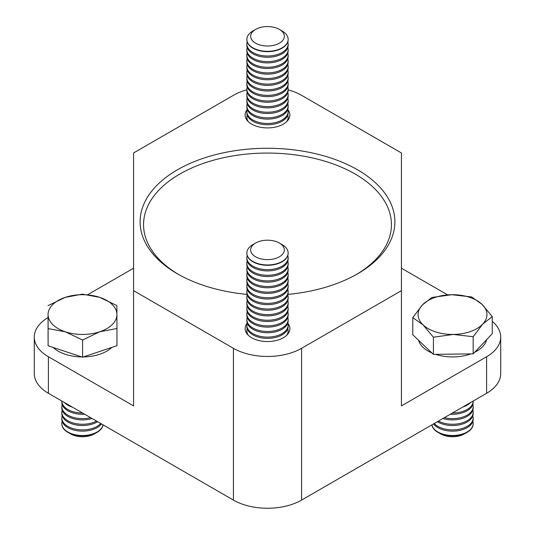 <?xml version="1.0" encoding="UTF-8"?>
<svg xmlns="http://www.w3.org/2000/svg" width="535" height="535" viewBox="0 0 535 535"><rect width="100%" height="100%" fill="white"/><g stroke="black" fill="none" stroke-linecap="round" stroke-linejoin="round"><path stroke-width="0.8" d="M279.404 29.412L282.105 30.97A20.658 11.924 180 0 1 288.158 39.403A20.658 11.924 180 0 1 259.602 50.424A20.658 11.924 180 0 1 246.842 39.403A20.658 11.924 180 0 1 252.894 30.97L255.596 29.412A16.839 9.724 180 0 1 273.94 27.298A16.839 9.724 180 0 1 279.404 29.412A16.839 9.724 180 0 1 281.504 41.683A16.839 9.724 180 0 1 261.06 45.268A16.839 9.724 180 0 1 255.596 29.412M288.158 39.563A20.658 11.924 180 0 1 288.158 39.724A20.658 11.924 180 0 1 286.586 44.285A20.658 11.924 180 0 1 259.602 50.745A20.658 11.924 180 0 1 246.842 39.724A20.658 11.924 180 0 1 246.842 39.563M287.81 41.904A20.658 11.924 180 0 1 288.158 44.091A20.658 11.924 180 0 1 286.586 48.652A20.658 11.924 180 0 1 259.602 55.112A20.658 11.924 180 0 1 246.842 44.091A20.658 11.924 180 0 1 247.19 41.904M288.158 44.091L288.158 45.348A20.658 11.924 180 0 1 286.586 49.902A20.658 11.924 180 0 1 259.602 56.369A20.658 11.924 180 0 1 246.842 45.348L246.842 44.091M287.81 47.528A20.658 11.924 180 0 1 288.158 49.708A20.658 11.924 180 0 1 286.586 54.269A20.658 11.924 180 0 1 259.602 60.729A20.658 11.924 180 0 1 246.842 49.708A20.658 11.924 180 0 1 247.19 47.528M288.158 49.708L288.158 50.965A20.658 11.924 180 0 1 286.586 55.526A20.658 11.924 180 0 1 259.602 61.986A20.658 11.924 180 0 1 246.842 50.965L246.842 49.708M287.81 53.152A20.658 11.924 180 0 1 288.158 55.332A20.658 11.924 180 0 1 286.586 59.893A20.658 11.924 180 0 1 259.602 66.353A20.658 11.924 180 0 1 246.842 55.332A20.658 11.924 180 0 1 247.19 53.152M288.158 55.332L288.158 56.59A20.658 11.924 180 0 1 286.586 61.15A20.658 11.924 180 0 1 259.602 67.611A20.658 11.924 180 0 1 246.842 56.59L246.842 55.332M287.81 58.77A20.658 11.924 180 0 1 288.158 60.957A20.658 11.924 180 0 1 286.586 65.517A20.658 11.924 180 0 1 259.602 71.978A20.658 11.924 180 0 1 246.842 60.957A20.658 11.924 180 0 1 247.19 58.77M288.158 60.957L288.158 62.214A20.658 11.924 180 0 1 286.586 66.775A20.658 11.924 180 0 1 259.602 73.235A20.658 11.924 180 0 1 246.842 62.214L246.842 60.957M287.81 64.394A20.658 11.924 180 0 1 288.158 66.581A20.658 11.924 180 0 1 286.586 71.135A20.658 11.924 180 0 1 259.602 77.595A20.658 11.924 180 0 1 246.842 66.581A20.658 11.924 180 0 1 247.19 64.394M288.158 66.581L288.158 67.831A20.658 11.924 180 0 1 286.586 72.392A20.658 11.924 180 0 1 259.602 78.852A20.658 11.924 180 0 1 246.842 67.831L246.842 66.581M287.81 70.018A20.658 11.924 180 0 1 288.158 72.198A20.658 11.924 180 0 1 286.586 76.759A20.658 11.924 180 0 1 259.602 83.219A20.658 11.924 180 0 1 246.842 72.198A20.658 11.924 180 0 1 247.19 70.018M288.158 72.198L288.158 73.456A20.658 11.924 180 0 1 286.586 78.016A20.658 11.924 180 0 1 259.602 84.476A20.658 11.924 180 0 1 246.842 73.456L246.842 72.198M287.81 75.636A20.658 11.924 180 0 1 288.158 77.822A20.658 11.924 180 0 1 286.586 82.383A20.658 11.924 180 0 1 259.602 88.843A20.658 11.924 180 0 1 246.842 77.822A20.658 11.924 180 0 1 247.19 75.636M288.158 77.822L288.158 79.08A20.658 11.924 180 0 1 286.586 83.641A20.658 11.924 180 0 1 259.602 90.101A20.658 11.924 180 0 1 246.842 79.08L246.842 77.822M287.81 81.26A20.658 11.924 180 0 1 288.158 83.447A20.658 11.924 180 0 1 286.586 88.001A20.658 11.924 180 0 1 259.602 94.461A20.658 11.924 180 0 1 246.842 83.447A20.658 11.924 180 0 1 247.19 81.26M288.158 83.447L288.158 84.697A20.658 11.924 180 0 1 286.586 89.258A20.658 11.924 180 0 1 259.602 95.718A20.658 11.924 180 0 1 246.842 84.697L246.842 83.447M287.81 86.884A20.658 11.924 180 0 1 288.158 89.064A20.658 11.924 180 0 1 286.586 93.625A20.658 11.924 180 0 1 259.602 100.085A20.658 11.924 180 0 1 246.842 89.064A20.658 11.924 180 0 1 247.19 86.884M288.158 89.064L288.158 90.321A20.658 11.924 180 0 1 286.586 94.882A20.658 11.924 180 0 1 259.602 101.342A20.658 11.924 180 0 1 246.842 90.321L246.842 89.064M287.81 92.508A20.658 11.924 180 0 1 288.158 94.688A20.658 11.924 180 0 1 286.586 99.249A20.658 11.924 180 0 1 259.602 105.709A20.658 11.924 180 0 1 246.842 94.688A20.658 11.924 180 0 1 247.19 92.508M288.158 94.688L288.158 95.946A20.658 11.924 180 0 1 286.586 100.506A20.658 11.924 180 0 1 259.602 106.967A20.658 11.924 180 0 1 246.842 95.946L246.842 94.688M287.81 98.126A20.658 11.924 180 0 1 288.158 100.312A20.658 11.924 180 0 1 286.586 104.867A20.658 11.924 180 0 1 259.602 111.327A20.658 11.924 180 0 1 246.842 100.312A20.658 11.924 180 0 1 247.19 98.126M288.158 100.312L288.158 101.563A20.658 11.924 180 0 1 286.586 106.124A20.658 11.924 180 0 1 259.602 112.584A20.658 11.924 180 0 1 246.842 101.563L246.842 100.312M287.81 103.75A20.658 11.924 180 0 1 288.158 105.93A20.658 11.924 180 0 1 286.586 110.491A20.658 11.924 180 0 1 259.602 116.951A20.658 11.924 180 0 1 246.842 105.93A20.658 11.924 180 0 1 247.19 103.75M288.158 105.93L288.158 107.187A20.658 11.924 180 0 1 286.586 111.748A20.658 11.924 180 0 1 259.602 118.208A20.658 11.924 180 0 1 246.842 107.187L246.842 105.93M287.81 109.374A20.658 11.924 180 0 1 288.158 111.554A20.658 11.924 180 0 1 286.586 116.115A20.658 11.924 180 0 1 259.602 122.575A20.658 11.924 180 0 1 246.842 111.554A20.658 11.924 180 0 1 247.19 109.374M288.158 111.554L288.158 112.811A20.658 11.924 180 0 1 286.586 117.372A20.658 11.924 180 0 1 259.602 123.832A20.658 11.924 180 0 1 246.842 112.811L246.842 111.554M287.81 114.992A20.658 11.924 180 0 1 288.158 117.178A20.658 11.924 180 0 1 286.586 121.733A20.658 11.924 180 0 1 286.586 121.739M288.158 117.178L288.158 118.429A20.658 11.924 180 0 1 287.904 120.301M247.096 120.301A20.658 11.924 180 0 1 246.842 118.429L246.842 117.178A20.658 11.924 180 0 1 247.19 114.992M248.414 121.739A20.658 11.924 180 0 1 246.842 117.178M279.404 243.044L282.105 244.602A20.658 11.924 180 0 1 288.158 253.035A20.658 11.924 180 0 1 259.602 264.056A20.658 11.924 180 0 1 246.842 253.035A20.658 11.924 180 0 1 252.894 244.602L255.596 243.044A16.839 9.724 180 0 1 273.94 240.937A16.839 9.724 180 0 1 279.404 243.044A16.839 9.724 180 0 1 281.504 255.315A16.839 9.724 180 0 1 261.06 258.9A16.839 9.724 180 0 1 255.596 243.044M288.158 253.195A20.658 11.924 180 0 1 288.158 253.356A20.658 11.924 180 0 1 286.586 257.917A20.658 11.924 180 0 1 259.602 264.377A20.658 11.924 180 0 1 246.842 253.356A20.658 11.924 180 0 1 246.842 253.195M287.81 255.543A20.658 11.924 180 0 1 288.158 257.723A20.658 11.924 180 0 1 286.586 262.284A20.658 11.924 180 0 1 259.602 268.744A20.658 11.924 180 0 1 246.842 257.723A20.658 11.924 180 0 1 247.19 255.543M288.158 257.723L288.158 258.98A20.658 11.924 180 0 1 286.586 263.541A20.658 11.924 180 0 1 259.602 270.001A20.658 11.924 180 0 1 246.842 258.98L246.842 257.723M287.81 261.16A20.658 11.924 180 0 1 288.158 263.347A20.658 11.924 180 0 1 286.586 267.908A20.658 11.924 180 0 1 259.602 274.368A20.658 11.924 180 0 1 246.842 263.347A20.658 11.924 180 0 1 247.19 261.16M288.158 263.347L288.158 264.604A20.658 11.924 180 0 1 286.586 269.159A20.658 11.924 180 0 1 259.602 275.625A20.658 11.924 180 0 1 246.842 264.604L246.842 263.347M287.81 266.784A20.658 11.924 180 0 1 288.158 268.971A20.658 11.924 180 0 1 286.586 273.525A20.658 11.924 180 0 1 259.602 279.986A20.658 11.924 180 0 1 246.842 268.971A20.658 11.924 180 0 1 247.19 266.784M288.158 268.971L288.158 270.222A20.658 11.924 180 0 1 286.586 274.783A20.658 11.924 180 0 1 259.602 281.243A20.658 11.924 180 0 1 246.842 270.222L246.842 268.971M287.81 272.409A20.658 11.924 180 0 1 288.158 274.589A20.658 11.924 180 0 1 286.586 279.15A20.658 11.924 180 0 1 259.602 285.61A20.658 11.924 180 0 1 246.842 274.589A20.658 11.924 180 0 1 247.19 272.409M288.158 274.589L288.158 275.846A20.658 11.924 180 0 1 286.586 280.407A20.658 11.924 180 0 1 259.602 286.867A20.658 11.924 180 0 1 246.842 275.846L246.842 274.589M287.81 278.026A20.658 11.924 180 0 1 288.158 280.213A20.658 11.924 180 0 1 286.586 284.774A20.658 11.924 180 0 1 259.602 291.234A20.658 11.924 180 0 1 246.842 280.213A20.658 11.924 180 0 1 247.19 278.026M288.158 280.213L288.158 281.47A20.658 11.924 180 0 1 286.586 286.031A20.658 11.924 180 0 1 259.602 292.491A20.658 11.924 180 0 1 246.842 281.47L246.842 280.213M287.81 283.65A20.658 11.924 180 0 1 288.158 285.837A20.658 11.924 180 0 1 286.586 290.391A20.658 11.924 180 0 1 259.602 296.851A20.658 11.924 180 0 1 246.842 285.837A20.658 11.924 180 0 1 247.19 283.65M288.158 285.837L288.158 287.088A20.658 11.924 180 0 1 286.586 291.649A20.658 11.924 180 0 1 259.602 298.109A20.658 11.924 180 0 1 246.842 287.088L246.842 285.837M287.81 289.274A20.658 11.924 180 0 1 288.158 291.455A20.658 11.924 180 0 1 286.586 296.015A20.658 11.924 180 0 1 259.602 302.476A20.658 11.924 180 0 1 246.842 291.455A20.658 11.924 180 0 1 247.19 289.274M288.158 291.455L288.158 292.712A20.658 11.924 180 0 1 286.586 297.273A20.658 11.924 180 0 1 259.602 303.733A20.658 11.924 180 0 1 246.842 292.712L246.842 291.455M287.81 294.892A20.658 11.924 180 0 1 288.158 297.079A20.658 11.924 180 0 1 286.586 301.64A20.658 11.924 180 0 1 259.602 308.1A20.658 11.924 180 0 1 246.842 297.079A20.658 11.924 180 0 1 247.19 294.892M288.158 297.079L288.158 298.336A20.658 11.924 180 0 1 286.586 302.897A20.658 11.924 180 0 1 259.602 309.357A20.658 11.924 180 0 1 246.842 298.336L246.842 297.079M287.81 300.516A20.658 11.924 180 0 1 288.158 302.703A20.658 11.924 180 0 1 286.586 307.257A20.658 11.924 180 0 1 259.602 313.717A20.658 11.924 180 0 1 246.842 302.703A20.658 11.924 180 0 1 247.19 300.516M288.158 302.703L288.158 303.954A20.658 11.924 180 0 1 286.586 308.514A20.658 11.924 180 0 1 259.602 314.975A20.658 11.924 180 0 1 246.842 303.954L246.842 302.703M287.81 306.14A20.658 11.924 180 0 1 288.158 308.32A20.658 11.924 180 0 1 286.586 312.881A20.658 11.924 180 0 1 259.602 319.341A20.658 11.924 180 0 1 246.842 308.32A20.658 11.924 180 0 1 247.19 306.14M288.158 308.32L288.158 309.578A20.658 11.924 180 0 1 286.586 314.139A20.658 11.924 180 0 1 259.602 320.599A20.658 11.924 180 0 1 246.842 309.578L246.842 308.32M287.81 311.765A20.658 11.924 180 0 1 288.158 313.945A20.658 11.924 180 0 1 286.586 318.506A20.658 11.924 180 0 1 259.602 324.966A20.658 11.924 180 0 1 246.842 313.945A20.658 11.924 180 0 1 247.19 311.765M288.158 313.945L288.158 315.202A20.658 11.924 180 0 1 286.586 319.763A20.658 11.924 180 0 1 259.602 326.223A20.658 11.924 180 0 1 246.842 315.202L246.842 313.945M287.81 317.382A20.658 11.924 180 0 1 288.158 319.569A20.658 11.924 180 0 1 286.586 324.123A20.658 11.924 180 0 1 259.602 330.583A20.658 11.924 180 0 1 246.842 319.569A20.658 11.924 180 0 1 247.19 317.382M288.158 319.569L288.158 320.819A20.658 11.924 180 0 1 286.586 325.38A20.658 11.924 180 0 1 259.602 331.84A20.658 11.924 180 0 1 246.842 320.819L246.842 319.569M287.81 323.006A20.658 11.924 180 0 1 288.158 325.186A20.658 11.924 180 0 1 286.586 329.747A20.658 11.924 180 0 1 259.602 336.207A20.658 11.924 180 0 1 246.842 325.186A20.658 11.924 180 0 1 247.19 323.006M288.158 325.186L288.158 326.444A20.658 11.924 180 0 1 286.586 331.004A20.658 11.924 180 0 1 259.602 337.465A20.658 11.924 180 0 1 246.842 326.444L246.842 325.186M287.81 328.63A20.658 11.924 180 0 1 288.158 330.811A20.658 11.924 180 0 1 286.586 335.371A20.658 11.924 180 0 1 286.586 335.378M288.158 330.811L288.158 332.068A20.658 11.924 180 0 1 287.904 333.94M247.096 333.94A20.658 11.924 180 0 1 246.842 332.068L246.842 330.811A20.658 11.924 180 0 1 247.19 328.63M248.414 335.378A20.658 11.924 180 0 1 246.842 330.811M61.826 423.867A20.658 11.924 0 0 0 61.826 423.901A20.658 11.924 0 0 0 61.826 423.927A20.658 11.924 0 0 0 67.878 432.333A20.658 11.924 0 0 0 97.089 432.333A20.658 11.924 0 0 0 103.074 424.85M62.18 421.393A20.658 11.924 0 0 0 61.826 423.573A20.658 11.924 0 0 0 61.826 423.606A20.658 11.924 0 0 0 82.537 435.503A20.658 11.924 0 0 0 103.028 424.817M61.826 419.179A20.658 11.924 0 0 0 61.826 419.213A20.658 11.924 0 0 0 61.826 419.239A20.658 11.924 0 0 0 82.537 431.136A20.658 11.924 0 0 0 101.463 423.914M62.18 415.769A20.658 11.924 0 0 0 61.826 417.955A20.658 11.924 0 0 0 61.826 417.982A20.658 11.924 0 0 0 82.537 429.879A20.658 11.924 0 0 0 100.761 423.513M61.826 413.555A20.658 11.924 0 0 0 61.826 413.588A20.658 11.924 0 0 0 61.826 413.615A20.658 11.924 0 0 0 82.537 425.512A20.658 11.924 0 0 0 97.624 421.7M62.18 410.151A20.658 11.924 0 0 0 61.826 412.331A20.658 11.924 0 0 0 61.826 412.365A20.658 11.924 0 0 0 82.537 424.255A20.658 11.924 0 0 0 96.541 421.072M61.826 407.938A20.658 11.924 0 0 0 61.826 407.964A20.658 11.924 0 0 0 61.826 407.998A20.658 11.924 0 0 0 82.537 419.895A20.658 11.924 0 0 0 92.114 418.517M62.18 404.527A20.658 11.924 0 0 0 61.826 406.707A20.658 11.924 0 0 0 61.826 406.74A20.658 11.924 0 0 0 82.537 418.637A20.658 11.924 0 0 0 90.642 417.668M61.826 402.313A20.658 11.924 0 0 0 61.826 402.347A20.658 11.924 0 0 0 61.826 402.373A20.658 11.924 0 0 0 82.537 414.271A20.658 11.924 0 0 0 84.644 414.204M61.826 401.036A20.658 11.924 0 0 0 61.826 401.089A20.658 11.924 0 0 0 61.826 401.116A20.658 11.924 0 0 0 82.537 413.013A20.658 11.924 0 0 0 82.577 413.013M48.07 337.638A34.427 19.875 180 0 1 48.056 337.11A34.427 19.875 180 0 1 48.056 337.063A34.427 19.875 180 0 1 48.056 337.01M111.929 347.369A34.427 19.875 180 0 1 83.393 356.932M81.775 356.932A34.427 19.875 180 0 1 53.119 347.436M116.964 328.51L116.911 314.526A34.427 19.875 180 0 1 99.771 331.76L116.964 328.51L116.964 345.677L82.584 357.199L65.344 351.488L48.11 345.777L48.056 314.627A34.427 19.875 180 0 1 65.196 297.386A34.427 19.875 180 0 1 99.624 297.333L82.383 294.136L65.196 297.386L48.01 305.659M65.344 331.814A34.427 19.875 180 0 1 48.056 314.627L48.11 328.61L65.344 331.814L82.584 340.039L99.771 331.76A34.427 19.875 180 0 1 65.344 331.814M116.911 314.526A34.427 19.875 0 0 0 99.624 297.333L116.864 305.559L116.911 314.526M48.11 345.777L48.11 328.61M82.584 357.199L82.584 340.039M64.474 402.561A20.658 11.924 0 0 0 72.372 407.122M67.878 432.333L70.58 433.892A16.839 9.724 0 0 0 94.394 433.892L97.089 432.333M431.926 424.85A20.658 11.924 0 0 0 437.911 432.333A20.658 11.924 0 0 0 452.984 435.818A20.658 11.924 0 0 0 467.122 432.333A20.658 11.924 0 0 0 473.174 423.901A20.658 11.924 0 0 0 473.167 423.733M431.972 424.817A20.658 11.924 0 0 0 452.984 435.497A20.658 11.924 0 0 0 473.174 423.573A20.658 11.924 0 0 0 473.167 423.305A20.658 11.924 0 0 0 472.82 421.393M437.911 432.333L440.606 433.892A16.839 9.724 0 0 0 452.898 436.734A16.839 9.724 0 0 0 464.42 433.892L467.122 432.333M433.537 423.914A20.658 11.924 0 0 0 452.984 431.13A20.658 11.924 0 0 0 473.174 419.213L473.174 417.955A20.658 11.924 0 0 0 473.167 417.681A20.658 11.924 0 0 0 472.82 415.769M434.239 423.513A20.658 11.924 0 0 0 452.984 429.879A20.658 11.924 0 0 0 473.174 417.955M437.376 421.7A20.658 11.924 0 0 0 452.984 425.512A20.658 11.924 0 0 0 473.174 413.588L473.174 412.331A20.658 11.924 0 0 0 473.167 412.064A20.658 11.924 0 0 0 472.82 410.151M438.459 421.072A20.658 11.924 0 0 0 452.984 424.255A20.658 11.924 0 0 0 473.174 412.331M442.886 418.517A20.658 11.924 0 0 0 452.984 419.888A20.658 11.924 0 0 0 473.174 407.964L473.174 406.707A20.658 11.924 0 0 0 473.167 406.439A20.658 11.924 0 0 0 472.82 404.527M444.358 417.668A20.658 11.924 0 0 0 452.984 418.631A20.658 11.924 0 0 0 473.174 406.707M450.356 414.204A20.658 11.924 0 0 0 452.984 414.264A20.658 11.924 0 0 0 473.174 402.347L473.174 401.089A20.658 11.924 0 0 0 473.174 401.036M452.423 413.013A20.658 11.924 0 0 0 452.984 413.013A20.658 11.924 0 0 0 473.174 401.089M462.628 407.122A20.658 11.924 0 0 0 470.526 402.561M486.649 339.645A34.427 19.875 180 0 1 474.672 352.277M470.833 353.896A34.427 19.875 180 0 1 453.299 356.932A34.427 19.875 180 0 1 435.543 354.357M431.992 353.02A34.427 19.875 180 0 1 418.531 340.24M492.26 316.566L492.26 333.733L473.167 353.862L433.424 354.384L412.773 334.77L412.773 317.609L423.098 324.899A34.427 19.875 180 0 1 422.316 305.03A34.427 19.875 180 0 1 451.734 294.705A34.427 19.875 180 0 1 481.928 304.248A34.427 19.875 180 0 1 482.71 324.116L492.26 316.566L481.928 304.248L471.603 296.952L451.734 294.705L431.859 297.473L422.316 305.03L412.773 317.609M453.299 334.449A34.427 19.875 180 0 1 423.098 324.899L433.424 337.217L453.299 334.449A34.427 19.875 0 0 0 482.71 324.116L473.167 336.696L453.299 334.449M433.424 354.384L433.424 337.217M473.167 353.862L473.167 336.696M287.904 323.321A22.376 12.92 180 0 1 289.876 328.63A22.376 12.92 180 0 1 283.323 337.766A22.376 12.92 180 0 1 258.933 340.561A22.376 12.92 180 0 1 245.124 328.63A22.376 12.92 180 0 1 247.096 323.321M356.343 274.515A123.939 71.556 0 0 0 391.439 224.62A123.939 71.556 0 0 0 314.928 158.514A123.939 71.556 0 0 0 179.86 174.022A123.939 71.556 0 0 0 143.561 224.62A123.939 71.556 0 0 0 178.657 274.515M247.05 294.397A127.383 73.542 180 0 1 177.426 273.813A127.383 73.542 180 0 1 177.426 169.809A127.383 73.542 180 0 1 357.574 169.809A127.383 73.542 180 0 1 357.574 273.813L357.574 273.813A127.383 73.542 180 0 1 287.95 294.397M287.904 109.682A22.376 12.92 180 0 1 289.876 114.992A22.376 12.92 180 0 1 283.323 124.127A22.376 12.92 180 0 1 258.933 126.929A22.376 12.92 180 0 1 245.124 114.992A22.376 12.92 180 0 1 247.096 109.682M492.26 321.321A48.197 27.827 180 0 1 500.713 337.063A48.197 27.827 180 0 1 486.596 356.738L486.596 393.285L301.579 500.098A48.197 27.827 180 0 1 233.421 500.098L48.404 393.285A48.197 27.827 180 0 1 34.287 373.604L34.287 337.063A48.197 27.827 0 0 0 48.404 356.738L133.576 405.911L133.576 152.956L233.421 95.317A48.197 27.827 180 0 1 246.842 89.853M500.713 337.063L500.713 373.604A48.197 27.827 180 0 1 486.596 393.285M288.158 89.853A48.197 27.827 180 0 1 301.579 95.317L401.424 152.956L401.424 290.659L301.579 348.305A48.197 27.827 180 0 1 233.421 348.305L133.576 290.659M133.576 268.209L87.793 294.645M48.01 317.616A48.197 27.827 0 0 0 34.287 337.063M486.596 356.738L401.424 405.911L401.424 290.659M447.608 294.872L401.424 268.209M48.404 356.738L48.404 393.285M233.421 348.305L233.421 500.098M301.579 348.305L301.579 500.098M61.826 419.213L61.826 417.955M61.826 413.588L61.826 412.331M61.826 407.964L61.826 406.707M61.826 402.347L61.826 401.089M48.056 337.063L48.056 334.275"/></g></svg>
